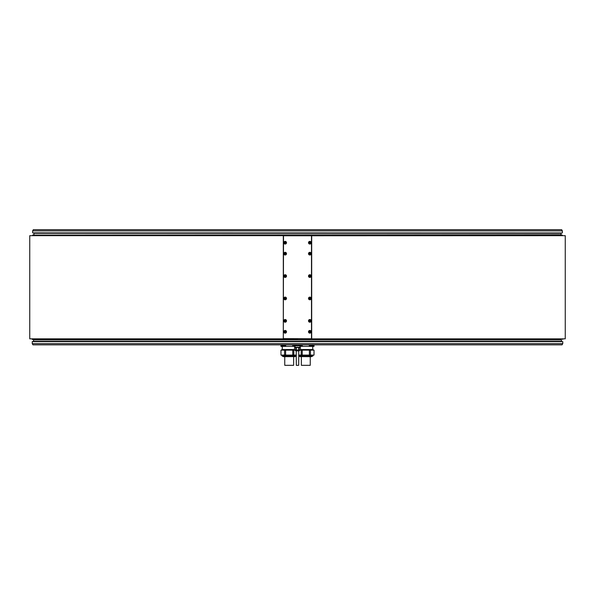 <?xml version="1.0" encoding="UTF-8"?>
<svg xmlns="http://www.w3.org/2000/svg" width="595" height="595" viewBox="0 0 595 595"><rect width="100%" height="100%" fill="white"/><g stroke="black" fill="none" stroke-linecap="round" stroke-linejoin="round"><path stroke-width="0.89" d="M310.426 355.081L310.426 350.143L314.034 350.143L314.011 355.081L309.393 355.081L309.393 350.143L310.426 350.143M309.393 355.081L298.69 355.081M309.393 350.143L301.189 350.143L301.189 355.081M300.133 350.143L301.189 350.143M302.223 355.081L302.223 350.143M300.438 349.525L313.126 349.525L313.126 350.143M312.747 346.402L312.747 349.525M314.011 344.981L312.754 344.78L314.034 344.981L314.034 346.402L299.925 346.402M32.933 344.84L562.067 344.84L562.781 343.605L32.219 343.605L32.933 344.84M32.219 341.634L562.781 341.634L32.301 341.552L32.219 343.605M283.309 235.888L283.309 338.838L565.25 338.838L565.25 235.679L283.413 235.784M283.309 338.838L29.75 338.838L29.75 235.679L283.309 235.679M283.517 235.679L311.691 235.679M311.691 235.888L311.691 338.838M32.628 230.912L33.342 229.677L561.658 229.677L562.372 230.912L32.628 230.912L32.628 232.883L562.29 232.972L32.628 232.883M295.075 346.402L293.811 346.402L293.811 344.981L294.525 344.84M291.349 344.84L293.811 344.981M292.777 344.981L292.777 346.402L280.966 346.402L280.966 344.981L282.246 344.78M293.811 346.402L292.777 346.402M285.466 344.981L287.035 344.84M285.607 346.402L285.607 344.981M282.253 346.402L282.253 349.525M281.874 350.143L281.874 349.525L294.562 349.525M292.777 350.143L292.777 355.081L280.966 355.081L280.966 350.143L294.867 350.143M296.31 355.081L293.811 355.081L293.811 350.143M293.811 355.081L292.777 355.081M284.574 350.143L284.574 355.081M285.607 355.081L285.607 350.143M296.31 355.892L281.993 355.892L283.213 356.598L295.172 356.598L283.845 356.688M284.752 356.688L284.752 365.323L293.632 365.323L293.632 356.688M300.475 344.84L301.189 344.981L301.189 346.402M301.189 344.981L303.651 344.84M307.965 344.84L309.393 344.981L309.393 346.402M302.223 346.402L302.223 344.981M296.31 355.936L294.54 356.688M298.69 355.892L313.007 355.892L311.46 356.688L299.828 356.598L311.155 356.688M32.628 235.107L562.372 235.107L32.71 235.025L32.628 235.679M283.517 235.888L283.309 338.629M283.517 338.629L311.587 338.733M311.483 338.629L311.483 235.888M283.822 331.802A1.339 1.339 0 0 0 285.161 333.141A1.339 1.339 0 0 0 286.5 331.802A1.339 1.339 0 0 0 285.161 330.463A1.339 1.339 0 0 0 283.822 331.802M308.5 320.861A1.339 1.339 0 0 0 309.839 322.2A1.339 1.339 0 0 0 311.178 320.861A1.339 1.339 0 0 0 309.839 319.522A1.339 1.339 0 0 0 308.5 320.861M283.822 320.861A1.339 1.339 0 0 0 285.161 322.2A1.339 1.339 0 0 0 286.5 320.861A1.339 1.339 0 0 0 285.161 319.522A1.339 1.339 0 0 0 283.822 320.861M308.5 298.445A1.339 1.339 0 0 0 309.839 299.783A1.339 1.339 0 0 0 311.178 298.445A1.339 1.339 0 0 0 309.839 297.106A1.339 1.339 0 0 0 308.5 298.445M283.822 298.445A1.339 1.339 0 0 0 285.161 299.783A1.339 1.339 0 0 0 286.5 298.445A1.339 1.339 0 0 0 285.161 297.106A1.339 1.339 0 0 0 283.822 298.445M308.5 276.073A1.339 1.339 0 0 0 309.839 277.411A1.339 1.339 0 0 0 311.178 276.073A1.339 1.339 0 0 0 309.839 274.734A1.339 1.339 0 0 0 308.5 276.073M283.822 276.073A1.339 1.339 0 0 0 285.161 277.411A1.339 1.339 0 0 0 286.5 276.073A1.339 1.339 0 0 0 285.161 274.734A1.339 1.339 0 0 0 283.822 276.073M283.822 253.656A1.339 1.339 0 0 0 285.161 254.995A1.339 1.339 0 0 0 286.5 253.656A1.339 1.339 0 0 0 285.161 252.317A1.339 1.339 0 0 0 283.822 253.656M308.5 253.656A1.339 1.339 0 0 0 309.839 254.995A1.339 1.339 0 0 0 311.178 253.656A1.339 1.339 0 0 0 309.839 252.317A1.339 1.339 0 0 0 308.5 253.656M308.5 242.715A1.339 1.339 0 0 0 309.839 244.054A1.339 1.339 0 0 0 311.178 242.715A1.339 1.339 0 0 0 309.839 241.377A1.339 1.339 0 0 0 308.5 242.715M283.822 242.715A1.339 1.339 0 0 0 285.161 244.054A1.339 1.339 0 0 0 286.5 242.715A1.339 1.339 0 0 0 285.161 241.377A1.339 1.339 0 0 0 283.822 242.715M308.5 331.802A1.339 1.339 0 0 0 309.839 333.141A1.339 1.339 0 0 0 311.178 331.802A1.339 1.339 0 0 0 309.839 330.463A1.339 1.339 0 0 0 308.5 331.802M310.969 331.802A1.131 1.131 0 0 0 309.839 330.671A1.131 1.131 0 0 0 308.708 331.802A1.131 1.131 0 0 0 309.839 332.932A1.131 1.131 0 0 0 310.969 331.802A1.131 1.131 0 0 0 309.839 330.671A1.131 1.131 0 0 0 308.708 331.802A1.131 1.131 0 0 0 309.839 332.932A1.131 1.131 0 0 0 310.969 331.802M310.843 331.802C310.174 330.5 309.504 330.5 308.835 331.802C309.504 333.103 310.174 333.103 310.843 331.802M310.352 331.504L309.839 331.207L309.326 332.099L309.839 332.397L310.352 331.504M310.352 331.802A0.513 0.513 0 0 1 309.579 332.248A0.513 0.513 0 0 1 309.579 331.356A0.513 0.513 0 0 1 310.352 331.802M286.292 331.802A1.131 1.131 0 0 0 285.161 330.671A1.131 1.131 0 0 0 284.031 331.802A1.131 1.131 0 0 0 285.161 332.932A1.131 1.131 0 0 0 286.292 331.802A1.131 1.131 0 0 0 285.161 330.671A1.131 1.131 0 0 0 284.031 331.802A1.131 1.131 0 0 0 285.161 332.932A1.131 1.131 0 0 0 286.292 331.802M286.165 331.802C285.496 330.5 284.827 330.5 284.157 331.802C284.827 333.103 285.496 333.103 286.165 331.802M285.674 331.504L285.161 331.207L284.648 332.099L285.161 332.397L285.674 331.504M285.674 331.802A0.513 0.513 0 0 1 284.901 332.248A0.513 0.513 0 0 1 284.901 331.356A0.513 0.513 0 0 1 285.674 331.802M310.969 320.861A1.131 1.131 0 0 0 309.839 319.731A1.131 1.131 0 0 0 308.708 320.861A1.131 1.131 0 0 0 309.839 321.992A1.131 1.131 0 0 0 310.969 320.861A1.131 1.131 0 0 0 309.839 319.731A1.131 1.131 0 0 0 308.708 320.861A1.131 1.131 0 0 0 309.839 321.992A1.131 1.131 0 0 0 310.969 320.861M310.843 320.861C310.174 319.56 309.504 319.56 308.835 320.861C309.504 322.163 310.174 322.163 310.843 320.861M310.352 320.564L309.326 320.564L309.326 321.159L310.352 321.159L310.352 320.564M310.352 320.861A0.513 0.513 0 0 1 309.579 321.307A0.513 0.513 0 0 1 309.579 320.415A0.513 0.513 0 0 1 310.352 320.861M286.292 320.861A1.131 1.131 0 0 0 285.161 319.731A1.131 1.131 0 0 0 284.031 320.861A1.131 1.131 0 0 0 285.161 321.992A1.131 1.131 0 0 0 286.292 320.861A1.131 1.131 0 0 0 285.161 319.731A1.131 1.131 0 0 0 284.031 320.861A1.131 1.131 0 0 0 285.161 321.992A1.131 1.131 0 0 0 286.292 320.861M286.165 320.861C285.496 319.56 284.827 319.56 284.157 320.861C284.827 322.163 285.496 322.163 286.165 320.861M285.674 320.564L284.648 320.564L284.648 321.159L285.674 321.159L285.674 320.564M285.674 320.861A0.513 0.513 0 0 1 284.901 321.307A0.513 0.513 0 0 1 284.901 320.415A0.513 0.513 0 0 1 285.674 320.861M310.969 298.445A1.131 1.131 0 0 0 309.839 297.314A1.131 1.131 0 0 0 308.708 298.445A1.131 1.131 0 0 0 309.839 299.575A1.131 1.131 0 0 0 310.969 298.445A1.131 1.131 0 0 0 309.839 297.314A1.131 1.131 0 0 0 308.708 298.445A1.131 1.131 0 0 0 309.839 299.575A1.131 1.131 0 0 0 310.969 298.445M310.843 298.445C310.174 297.143 309.504 297.143 308.835 298.445C309.504 299.746 310.174 299.746 310.843 298.445M310.352 298.147L309.326 298.147L309.326 298.742L310.352 298.742L310.352 298.147M310.352 298.445A0.513 0.513 0 0 1 309.579 298.891A0.513 0.513 0 0 1 309.579 297.998A0.513 0.513 0 0 1 310.352 298.445M286.292 298.445A1.131 1.131 0 0 0 285.161 297.314A1.131 1.131 0 0 0 284.031 298.445A1.131 1.131 0 0 0 285.161 299.575A1.131 1.131 0 0 0 286.292 298.445A1.131 1.131 0 0 0 285.161 297.314A1.131 1.131 0 0 0 284.031 298.445A1.131 1.131 0 0 0 285.161 299.575A1.131 1.131 0 0 0 286.292 298.445M286.165 298.445C285.496 297.143 284.827 297.143 284.157 298.445C284.827 299.746 285.496 299.746 286.165 298.445M285.674 298.147L284.648 298.147L284.648 298.742L285.674 298.742L285.674 298.147M285.674 298.445A0.513 0.513 0 0 1 284.901 298.891A0.513 0.513 0 0 1 284.901 297.998A0.513 0.513 0 0 1 285.674 298.445M310.969 276.073A1.131 1.131 0 0 0 309.839 274.942A1.131 1.131 0 0 0 308.708 276.073A1.131 1.131 0 0 0 309.839 277.203A1.131 1.131 0 0 0 310.969 276.073A1.131 1.131 0 0 0 309.839 274.942A1.131 1.131 0 0 0 308.708 276.073A1.131 1.131 0 0 0 309.839 277.203A1.131 1.131 0 0 0 310.969 276.073M310.843 276.073C310.174 274.771 309.504 274.771 308.835 276.073C309.504 277.374 310.174 277.374 310.843 276.073M310.352 275.775L309.839 275.478L309.326 276.37L309.839 276.668L310.352 275.775M310.352 276.073A0.513 0.513 0 0 1 309.579 276.519A0.513 0.513 0 0 1 309.579 275.626A0.513 0.513 0 0 1 310.352 276.073M286.292 276.073A1.131 1.131 0 0 0 285.161 274.942A1.131 1.131 0 0 0 284.031 276.073A1.131 1.131 0 0 0 285.161 277.203A1.131 1.131 0 0 0 286.292 276.073A1.131 1.131 0 0 0 285.161 274.942A1.131 1.131 0 0 0 284.031 276.073A1.131 1.131 0 0 0 285.161 277.203A1.131 1.131 0 0 0 286.292 276.073M286.165 276.073C285.496 274.771 284.827 274.771 284.157 276.073C284.827 277.374 285.496 277.374 286.165 276.073M285.674 275.775L285.161 275.478L284.648 276.37L285.161 276.668L285.674 275.775M285.674 276.073A0.513 0.513 0 0 1 284.901 276.519A0.513 0.513 0 0 1 284.901 275.626A0.513 0.513 0 0 1 285.674 276.073M286.292 253.656A1.131 1.131 0 0 0 285.161 252.525A1.131 1.131 0 0 0 284.031 253.656A1.131 1.131 0 0 0 285.161 254.786A1.131 1.131 0 0 0 286.292 253.656A1.131 1.131 0 0 0 285.161 252.525A1.131 1.131 0 0 0 284.031 253.656A1.131 1.131 0 0 0 285.161 254.786A1.131 1.131 0 0 0 286.292 253.656M286.165 253.656C285.496 252.354 284.827 252.354 284.157 253.656C284.827 254.958 285.496 254.958 286.165 253.656M285.674 253.358L284.648 253.358L284.648 253.953L285.161 254.251L285.674 253.358M285.674 253.656A0.513 0.513 0 0 1 284.901 254.102A0.513 0.513 0 0 1 284.901 253.21A0.513 0.513 0 0 1 285.674 253.656M310.969 253.656A1.131 1.131 0 0 0 309.839 252.525A1.131 1.131 0 0 0 308.708 253.656A1.131 1.131 0 0 0 309.839 254.786A1.131 1.131 0 0 0 310.969 253.656A1.131 1.131 0 0 0 309.839 252.525A1.131 1.131 0 0 0 308.708 253.656A1.131 1.131 0 0 0 309.839 254.786A1.131 1.131 0 0 0 310.969 253.656M310.843 253.656C310.174 252.354 309.504 252.354 308.835 253.656C309.504 254.958 310.174 254.958 310.843 253.656M310.352 253.358L309.326 253.358L309.326 253.953L309.839 254.251L310.352 253.358M310.352 253.656A0.513 0.513 0 0 1 309.579 254.102A0.513 0.513 0 0 1 309.579 253.21A0.513 0.513 0 0 1 310.352 253.656M310.969 242.715A1.131 1.131 0 0 1 309.839 243.846A1.131 1.131 0 0 1 308.708 242.715A1.131 1.131 0 0 0 309.839 243.846A1.131 1.131 0 0 0 310.969 242.715A1.131 1.131 0 0 0 309.839 241.585A1.131 1.131 0 0 0 308.708 242.715A1.131 1.131 0 0 0 309.839 243.846A1.131 1.131 0 0 0 310.969 242.715A1.131 1.131 0 0 0 309.839 241.585A1.131 1.131 0 0 0 308.708 242.715M310.843 242.715C310.174 241.414 309.504 241.414 308.835 242.715C309.504 244.017 310.174 244.017 310.843 242.715M310.352 242.418L309.326 242.418L309.326 243.013L310.352 243.013L310.352 242.418M310.352 242.715A0.513 0.513 0 0 1 309.579 243.162A0.513 0.513 0 0 1 309.579 242.269A0.513 0.513 0 0 1 310.352 242.715M286.292 242.715A1.131 1.131 0 0 0 285.161 241.585A1.131 1.131 0 0 0 284.031 242.715A1.131 1.131 0 0 0 285.161 243.846A1.131 1.131 0 0 0 286.292 242.715A1.131 1.131 0 0 0 285.161 241.585A1.131 1.131 0 0 0 284.031 242.715A1.131 1.131 0 0 0 285.161 243.846A1.131 1.131 0 0 0 286.292 242.715M286.165 242.715C285.496 241.414 284.827 241.414 284.157 242.715C284.827 244.017 285.496 244.017 286.165 242.715M285.674 242.418L284.648 242.418L284.648 243.013L285.674 243.013L285.674 242.418M285.674 242.715A0.513 0.513 0 0 1 284.901 243.162A0.513 0.513 0 0 1 284.901 242.269A0.513 0.513 0 0 1 285.674 242.715M297.5 339.492L32.219 339.41L297.5 339.492M561.487 341.24L561.487 339.805L33.513 339.805L33.513 341.24L561.487 341.24L37.872 341.552M43.576 341.552L46.663 341.552M50.158 341.552L57.499 341.552M300.438 345.784L300.43 344.84L300.438 345.784L298.727 345.784L298.727 344.84M299.203 344.84L299.203 345.784M294.57 345.784L294.57 344.84L294.562 345.784L295.797 345.784L295.797 344.84M296.273 344.84L296.273 345.784L295.797 345.784M298.727 345.784L296.273 345.784M299.925 345.784L299.925 347.264L295.001 347.264L295.075 345.784M294.867 347.51L300.133 347.51M299.203 349.979L300.43 349.979L300.438 347.51L300.43 349.979L300.438 347.51L299.203 347.51L299.203 349.979L298.727 349.979L298.727 347.51L299.203 347.51M298.727 347.51L296.273 347.51L296.273 349.979L294.562 349.979L294.562 347.51L296.273 347.51M294.57 347.51L294.57 349.979M296.273 349.979L298.727 349.979M295.797 349.979L295.797 347.51M300.133 349.979L299.01 350.924L295.886 350.901L294.867 349.979M299.114 350.901L295.886 350.901L299.01 350.924M298.772 350.924L298.69 365.323L296.31 365.323L296.228 350.924M309.534 344.84L309.534 345.598L313.439 345.598L313.439 344.84M309.534 345.598A2.506 2.506 0 0 0 310.56 346.364L312.412 346.364A2.506 2.506 0 0 0 313.439 345.598M281.561 344.84L281.561 345.598L285.466 345.598L285.466 344.84M285.466 345.598A2.506 2.506 0 0 1 284.44 346.364L282.588 346.364A2.506 2.506 0 0 1 281.561 345.598M280.966 345.628A2.506 2.506 0 0 1 280.944 345.598L280.944 344.84M314.034 345.628A2.506 2.506 0 0 0 314.056 345.598L314.056 344.84M301.368 356.688L301.368 365.323L310.248 365.323L310.248 356.688M296.31 355.676L281.874 355.676L281.874 355.081M33.922 234.72L33.922 233.277L561.078 233.277L561.078 234.72L33.617 235.025M294.867 350.262L300.133 350.262L294.867 350.262M313.126 355.081L313.007 355.892L298.69 355.676M314.034 350.143L314.034 355.081M313.52 344.84L314.034 344.981L314.034 346.402M32.219 338.838L32.219 339.41M562.781 341.634L562.781 343.605M562.781 338.838L562.781 339.41M562.372 230.912L562.372 232.883M562.372 235.107L562.372 235.679M281.48 344.84L280.966 344.981L280.966 346.402M280.966 350.143L280.966 355.081M300.163 356.688L298.69 355.936"/></g></svg>
